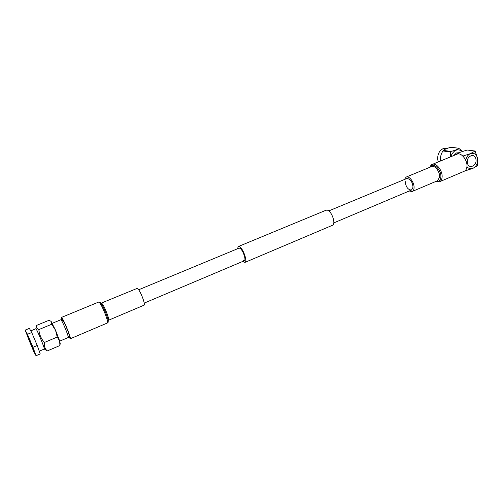 <?xml version="1.0" encoding="UTF-8"?>
<svg xmlns="http://www.w3.org/2000/svg" width="503" height="503" viewBox="0 0 503 503"><rect width="100%" height="100%" fill="white"/><g stroke="black" fill="none" stroke-linecap="round" stroke-linejoin="round"><path stroke-width="0.75" d="M52.281 323.303L60.8 319.776L61.265 320.197C63.145 322.574 68.986 337.092 68.245 337.513L59.719 341.153M35.839 328.773L36.291 329.258C38.171 332.213 45.163 349.453 44.321 349.038L39.253 351.188M50.665 321.084L51.413 321.819L51.715 324.259L55.525 330.207L57.235 337.06L59.637 340.883L59.92 345.536L60.215 343.492L59.637 340.883L55.525 330.207L50.985 321.316L49.036 320.285L36.373 325.491L36.543 327.956L38.863 329.578C39.291 334.438 41.133 338.739 44.383 342.48C43.962 345.926 44.918 348.742 47.251 350.937L44.302 349.051M33.443 350.754L32.877 349.371L33.443 350.754M32.915 347.353L32.337 345.932L32.915 347.353M26.175 332.571L25.603 331.169L26.175 332.571M26.929 333.766L26.584 333.256C25.842 332.653 32.406 348.768 34.179 351.911L34.588 352.496C35.141 352.666 28.564 336.582 26.929 333.766C27.407 335.866 32.84 348.981 34.323 351.616L34.474 351.886M57.235 337.06L44.383 342.48M47.251 350.937L59.92 345.536M51.715 324.259L38.863 329.578M31.727 332.533L29.35 328.384L25.15 330.113L27.47 334.294L31.727 332.533L37.247 345.492L40.221 353.936L36.021 355.722L33.588 351.239L25.15 330.113M27.47 334.294L32.984 347.284L37.247 345.492M32.984 347.284L36.021 355.722M459.138 152.711L456.485 152.937L453.599 155.609M440.609 160.973L440.961 160.828M447.532 148.266L443.288 148.523C439.088 150.793 437.264 154.635 437.805 160.042L438.346 161.903M462.697 155.899L463.2 155.968L463.571 156.81M465.86 169.901L465.772 170.662L465.269 170.58M465.734 160.275C466.388 157.037 467.947 154.83 470.418 153.654L463.2 155.968M455.492 154.83L460.107 152.29L467.193 150.026L475.09 151.032L470.418 153.654C474.096 152.61 476.486 154.239 477.586 158.539L475.09 151.032M465.772 170.662L472.939 168.348L477.561 165.65L477.586 158.539C477.982 163.117 476.435 166.386 472.939 168.348C470.544 169.241 468.545 168.643 466.935 166.55M475.939 159.237C477.297 165.896 468.4 169.706 467.406 162.827C466.023 156.093 475.008 152.346 475.939 159.237M462.414 151.441C457.472 148.184 453.549 149.982 450.644 156.829M462.521 151.403L458.698 148.234C457.403 149.454 454.8 150.516 450.895 151.428L450.468 151.975L450.267 156.986M450.468 151.975L442.954 150.963C440.93 154.05 440.138 157.313 440.578 160.765M458.698 148.234L451.109 147.278C447.312 148.152 444.734 149.202 443.376 150.422L450.895 151.428M442.954 150.963L443.376 150.422M68.66 336.551L70.269 338.77C71.533 339.041 64.453 321.21 62.02 318.028L61.397 317.45L61.825 320.16M101.38 303.196L102.046 303.598C104.448 305.981 109.962 320.273 108.485 320.26L143.971 305.214C145.839 305.044 140.551 290.973 137.791 288.797L136.992 288.458L100.946 303.259M68.804 336.211L69.527 336.991C70.577 337.211 64.692 322.392 62.661 319.719L62.133 319.229L62.171 320.298M457.089 154.169C461.308 152.069 467.941 160.671 466.891 166.983C466.577 169.184 465.684 170.611 464.206 171.265L439.54 181.753C440.955 181.124 441.797 179.703 442.062 177.496C442.954 171.152 436.359 162.356 432.31 164.393L457.089 154.169M404.362 179.552L406.141 177.087C409.291 175.484 414.629 182.834 414.051 188.034C413.887 189.851 413.246 191.002 412.139 191.498L409.184 191.021M406.701 178.584L406.738 178.565C410.316 178.76 412.416 181.658 413.032 187.267L411.511 190.04C407.933 189.857 405.827 186.971 405.198 181.388M243.351 260.68L244.232 260.793C246.571 260.271 242.735 249.394 239.805 248.256L238.969 248.161L138.639 289.778M242.716 261.434L244.917 262.409C247.853 261.755 243.031 248.061 239.346 246.652L238.309 246.539L237.429 248.803M244.917 262.409L332.426 225.3C336.167 224.275 331.835 211.147 327.422 210.185L326.139 210.191L238.309 246.539M100.581 302.812C102.153 304.648 104.14 308.66 106.542 314.853C108.453 320.222 108.717 322.939 107.34 323.008C109.126 323.039 102.342 305.484 99.431 302.58L98.632 302.083L61.397 317.45M107.504 321.492C110.339 324.083 103.763 306.138 100.738 303.089M430.266 167.109C432.781 161.3 441.848 170.001 440.81 177.377C440.32 180.583 438.792 181.885 436.227 181.287M406.141 177.087L431.599 166.556C434.9 164.896 440.276 172.076 439.559 177.257L437.509 180.747L412.139 191.498M411.548 190.021L333.791 222.911M244.257 260.787L144.204 303.108M406.738 178.565L328.761 210.914M69.276 335.105L68.257 337.475M63.284 320.732L60.863 319.782M35.845 328.755L36.235 326.214M35.87 328.742L30.765 330.848M107.34 323.008L70.269 338.77M108.485 320.26L108.145 320.518M100.543 302.775L98.632 302.083M432.31 164.393C431.649 164.33 430.813 165.298 429.801 167.298M435.768 181.482L439.54 181.753"/></g></svg>
